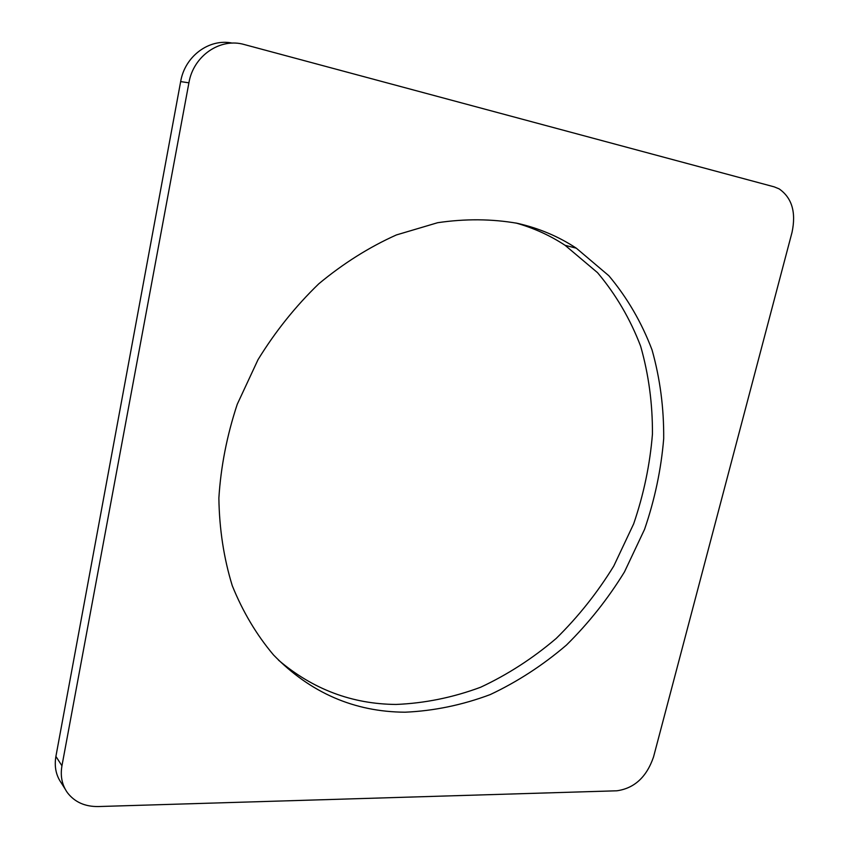 <?xml version="1.0" encoding="UTF-8"?>
<svg xmlns="http://www.w3.org/2000/svg" width="849" height="849" viewBox="0 0 849 849"><rect width="100%" height="100%" fill="white"/><g stroke="black" fill="none" stroke-linecap="round" stroke-linejoin="round"><path stroke-width="1.27" d="M232.339 43.119C209.257 38.216 184.88 56.119 180.657 81.589L55.907 756.395C54.177 766.551 56.002 775.445 61.383 783.054L65.161 789.082M61.945 765.809C60.183 776.082 62.019 785.049 67.442 792.722C74.701 802.114 84.985 806.72 98.293 806.55L616.926 790.79C634.447 788.275 646.651 776.994 653.539 756.947L792.011 232.424C796.266 212.346 791.968 197.817 779.106 188.86L774.15 186.844L244.406 44.572C220.337 37.42 193.381 55.705 188.913 82.831L61.945 765.809L55.907 756.395M278.493 660.129C312.867 689.303 352.048 704.076 396.037 704.447C424.723 703.269 452.931 697.528 480.651 687.234C507.67 674.594 532.854 658.325 556.222 638.427C578.233 616.777 597.42 592.655 613.774 566.039L633.651 523.886C643.722 494.436 649.984 464.488 652.446 434.051C652.616 403.731 648.678 374.451 640.634 346.201C630.245 318.98 615.875 294.476 597.537 272.667L565.105 245.319C550.099 235.46 533.692 228.02 515.884 222.99M405.058 712.205C433.945 710.921 462.355 705.041 490.276 694.567C517.487 681.726 542.872 665.234 566.421 645.091C588.601 623.198 607.958 598.8 624.471 571.918L644.561 529.351C654.77 499.605 661.148 469.38 663.695 438.657C663.95 408.051 660.076 378.505 652.064 349.99C641.674 322.524 627.294 297.787 608.892 275.787L576.322 248.195C558.578 236.489 538.935 228.201 517.381 223.319C491.762 218.851 465.178 218.649 437.638 222.714L396.398 234.94C369.135 247.165 343.272 263.455 318.81 283.778C295.611 306.181 275.352 331.471 258.032 359.647L237.242 404.294C226.948 435.431 220.825 466.695 218.872 498.098C219.339 529.001 223.807 558.207 232.276 585.725C242.835 611.821 256.589 634.893 273.505 654.94C310.341 692.795 354.192 711.876 405.058 712.205M180.657 81.589L188.913 82.831M565.105 245.319L576.322 248.195"/></g></svg>
